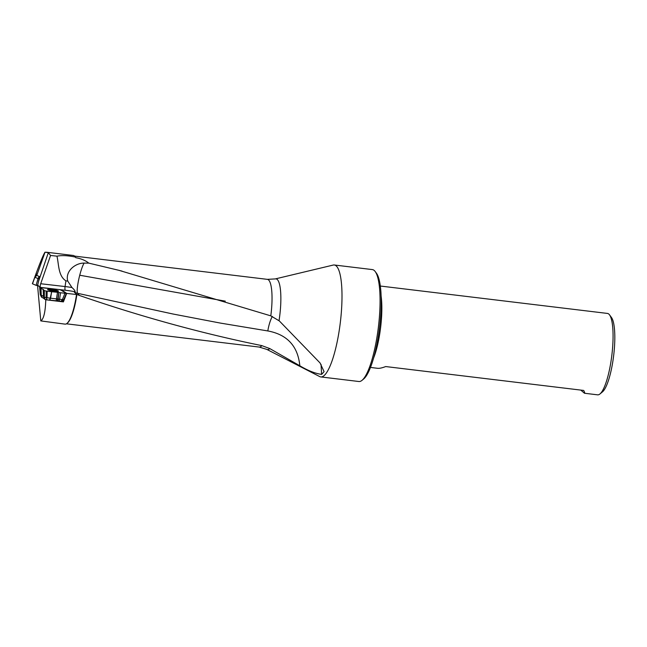 <?xml version="1.0" encoding="UTF-8"?>
<svg xmlns="http://www.w3.org/2000/svg" width="647" height="647" viewBox="0 0 647 647"><rect width="100%" height="100%" fill="white"/><g stroke="black" fill="none" stroke-linecap="round" stroke-linejoin="round"><path stroke-width="0.97" d="M45.533 299.601L45.775 299.771C45.387 311.991 43.729 319.036 40.793 320.912L37.51 285.02M43.042 297.96L44.441 298.882M37.494 284.834L39.985 287.397M33.571 280.547L33.571 280.474C39.491 264.008 43.317 254.578 45.039 252.168L36.774 275.42L36.725 274.037L36.458 274.773M45.039 252.168L48.323 252.702L38.367 281.882L39.782 276.698L36.742 275.387L34.946 277.369L39.176 278.93M40.696 283.734C40.065 285.772 40.033 286.993 40.599 287.397L67.878 290.56A16.143 2.054 -171.4 0 1 75.141 291.773C75.23 290.924 74.162 289.508 71.946 287.519A19.37 2.459 8.6 0 0 65.064 286.556L40.696 283.734L50.563 255.476L56.96 256.155C61.95 255.225 68.081 255.533 75.351 257.085L75.788 257.692A34.097 7.788 96.9 0 0 75.44 257.166L75.052 256.649A34.582 7.893 96.9 0 1 75.351 257.085M67.878 290.56L61.239 289.791L66.69 293.398L76.88 294.563A34.097 7.788 96.9 0 1 67.498 322.982L67.005 323.395A34.582 7.893 96.9 0 1 65.08 324.139L40.793 320.912M75.141 291.773A5.176 0.655 8.6 0 0 74.324 292.153L76.88 294.563M45.775 299.771L63.398 301.89L66.69 293.398M76.516 294.587A34.582 7.893 96.9 0 1 67.005 323.395M48.323 252.702L50.563 255.476M46.39 252.217L73.329 255.468A34.582 7.893 96.9 0 1 75.052 256.649M74.324 292.153A16.143 15.609 128.7 0 0 77.648 293.334L173 314.013L220.433 323.096L267.834 330.949C287.236 334.556 297.903 346.161 299.828 365.781L269.775 348.571L261.849 345.627C201.735 333.391 140.925 316.674 79.419 295.469L77.648 293.334A16.143 2.442 103.4 0 1 79.735 275.234A16.143 2.442 103.4 0 1 84.134 263.103L88.793 263.135C85.453 260.442 81.118 258.63 75.788 257.692M77.349 294.62L79.411 295.469M279.043 320.669A35.617 8.136 96.9 0 0 275.298 278.914L267.373 279.358A34.097 7.788 96.9 0 1 270.802 315.857L279.334 320.936L320.071 362.975L324.082 371.653L321.608 374.378C315.235 373.521 307.972 370.65 299.828 365.781M270.802 315.857L118.975 270.333L88.793 263.135M609.506 314.83L611.464 317.483A38.537 8.799 96.9 0 1 613.671 355.478A38.537 8.799 96.9 0 1 602.494 391.856L599.955 393.966A40.996 9.365 -83.1 0 0 611.844 355.26A40.996 9.365 -83.1 0 0 609.506 314.83A40.996 9.365 -83.1 0 0 608.633 313.924A40.996 9.365 -83.1 0 0 607.46 313.431L380.307 286.031M321.009 376.95L359.077 381.536A56.37 12.875 -83.1 0 0 362.045 380.323A56.37 12.875 -83.1 0 0 378.39 327.099A56.37 12.875 -83.1 0 0 375.171 271.514A56.37 12.875 -83.1 0 0 373.974 270.268A56.37 12.875 -83.1 0 0 372.365 269.589L334.297 264.995A56.37 12.875 96.9 0 1 340.379 322.028A56.37 12.875 96.9 0 1 321.009 376.95A56.37 12.875 96.9 0 1 319.739 376.603L266.799 349.388L259.204 347.067A34.097 7.788 96.9 0 0 261.849 345.627M275.298 278.914L333.197 265.068A56.37 12.875 96.9 0 1 334.297 264.995M375.171 271.514L376.457 273.244A54.76 12.503 96.9 0 1 379.587 327.236A54.76 12.503 96.9 0 1 363.711 378.94L362.045 380.323M381.107 296.027A40.996 9.365 96.9 0 1 379.91 332.671A40.996 9.365 96.9 0 1 373.642 357.92M580.747 390.084L584.476 393.247C584.977 393.295 584.71 392.365 583.691 390.44L385.709 366.558C382.126 367.925 379.441 368.507 377.646 368.305L370.488 367.439M584.476 393.247L597.642 394.84A40.996 9.365 -83.1 0 0 599.955 393.966M71.946 287.519L67.749 281.081A19.37 2.459 8.6 0 0 65.921 280.855C58.165 275.929 58.917 264.477 56.96 256.155M67.749 281.081C64.959 271.174 75.481 262.892 84.134 263.103M272.29 316.399A16.143 4.772 -76.2 0 0 267.834 330.949M62.274 301.146L63.398 301.89M34.849 277.24L32.504 283.815L36.135 285.351L37.963 278.655M39.103 278.922L37.566 285.659M35.318 276.123L35.286 276.746M37.275 285.618L36.135 285.351M47.781 289.759A5.491 0.696 -171.4 0 1 47.619 289.549A5.491 0.696 -171.4 0 1 53.151 289.678A5.491 0.696 -171.4 0 1 58.473 291.19A5.491 0.696 -171.4 0 1 53.661 291.158A5.491 0.696 -171.4 0 1 47.781 289.759M47.085 291.199L46.455 291.118L46.39 297.757L47.029 297.782L47.126 291.199L47.029 297.782M66.39 293.301L63.721 299.731L62.589 299.61L50.256 298.154L51.663 291.724L47.126 291.199M51.663 291.724L50.587 298.186M56.467 298.752L57.51 292.29L52.003 291.765M57.51 292.29L58.828 292.476L57.777 298.938M58.157 299.011L58.828 292.476M59.112 292.533L60.535 292.751L59.581 299.238M62.403 299.561L64.991 293.269L60.535 292.751M64.991 293.269L66.382 293.204L62.638 291.174M62.783 291.029L59.92 289.654L39.677 287.486L40.421 294.636L39.71 287.527M39.847 287.632L40.429 294.644L41.238 295.178L41.004 288.4L39.855 287.64M41.004 288.4L41.246 295.178L42.136 297.523L41.448 297.005M43.365 289.508L41.117 288.457M61.91 301.365L46.98 299.852L46.398 297.757L44.311 297.216L44.376 290.632L43.406 289.686M44.376 290.632L46.455 291.118M49.536 300.151L50.272 298.154L47.069 297.782M46.98 299.852L44.538 299.035M41.44 297.046L40.308 294.628M44.311 297.216L43.527 296.698L43.171 289.816M43.503 296.245L41.351 295.234M44.303 298.542L42.136 297.523M50.814 290.212L55.86 290.883L52.035 289.905L50.223 289.848L50.806 290.277M49.261 289.913A3.914 0.501 -171.4 0 1 49.285 289.686A3.914 0.501 -171.4 0 1 53.119 289.872A3.914 0.501 -171.4 0 1 56.839 290.827A3.914 0.501 -171.4 0 1 53.847 290.98A3.914 0.501 -171.4 0 1 49.261 289.913M65.42 290.268A3.227 0.849 96.6 0 1 65.064 286.556L65.921 280.855M269.775 348.571A35.617 8.136 96.9 0 1 267.599 349.606A35.617 8.136 96.9 0 1 266.799 349.388M321.041 364.374L321.608 374.378M79.735 275.234L225.293 301.146M35.294 276.14L36.742 274.441L34.922 277.151M38.011 278.663L39.135 276.463M39.378 278.186L39.014 278.897M46.107 297.766L46.163 291.077M44.966 299.399L44.376 297.28M39.685 287.543L40.268 294.595L41.489 297.102M60.713 301.445L62.589 299.61M43.252 289.88L43.6 296.738L44.586 299.149M59.5 299.229L59.217 301.276M57.704 298.922L57.324 300.96M57.963 301.081L58.246 299.035M56.168 300.79L56.54 298.752M50.563 298.186L49.827 300.184M41.343 295.234L42.233 297.58M54.558 290.786L54.631 290.333M52.868 290.64L52.965 290.018M51.946 290.454L52.035 289.905M66.415 323.807L259.204 347.067M74.583 256.107L267.373 279.358M118.983 270.341L122.057 271.117M35.27 276.188L34.914 277.151M34.768 277.466L32.366 283.653M36.669 275.218L34.881 277.183M63.778 299.65L66.406 293.269M61.958 301.453L63.721 299.731M44.538 299.124L43.535 296.706M49.285 289.686L48.371 290.026M56.839 290.827L57.607 291.425"/></g></svg>

